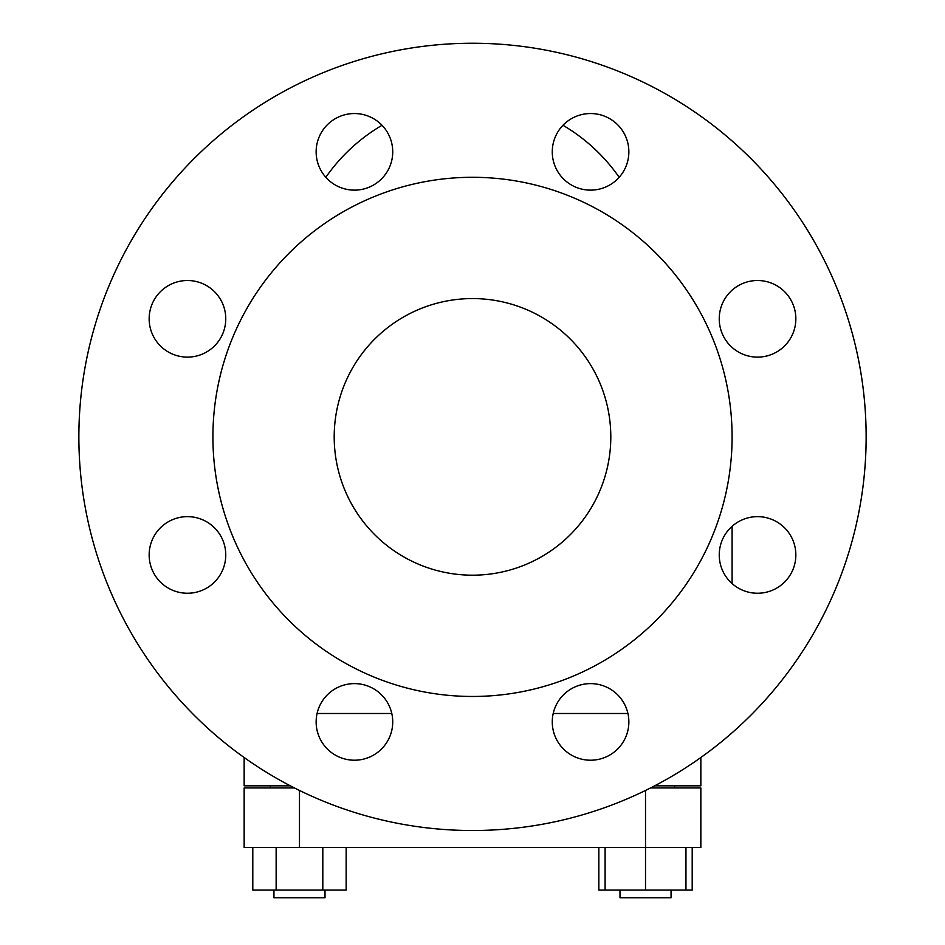 <?xml version="1.0" encoding="UTF-8"?>
<svg xmlns="http://www.w3.org/2000/svg" width="945" height="945" viewBox="0 0 945 945"><rect width="100%" height="100%" fill="white"/><g stroke="black" fill="none" stroke-linecap="round" stroke-linejoin="round"><path stroke-width="1.42" d="M78.86 436.873A393.64 393.64 0 0 1 472.5 43.246A393.64 393.64 0 0 1 866.14 436.873A393.64 393.64 0 0 1 472.5 830.513A393.64 393.64 0 0 1 78.86 436.873M149.156 554.951A38.296 38.296 0 0 0 187.464 593.247A38.296 38.296 0 0 0 225.76 554.951A38.296 38.296 0 0 0 187.464 516.643A38.296 38.296 0 0 0 149.156 554.951M149.156 318.808A38.296 38.296 0 0 0 187.464 357.115A38.296 38.296 0 0 0 225.76 318.808A38.296 38.296 0 0 0 187.464 280.511A38.296 38.296 0 0 0 149.156 318.808M392.73 721.921A38.296 38.296 0 0 0 354.434 683.613A38.296 38.296 0 0 0 316.138 721.921A38.296 38.296 0 0 0 354.434 760.217A38.296 38.296 0 0 0 392.73 721.921M316.138 151.838A38.296 38.296 0 0 0 354.434 190.134A38.296 38.296 0 0 0 392.73 151.838A38.296 38.296 0 0 0 354.434 113.542A38.296 38.296 0 0 0 316.138 151.838M628.862 721.921A38.296 38.296 0 0 0 590.566 683.613A38.296 38.296 0 0 0 552.27 721.921A38.296 38.296 0 0 0 590.566 760.217A38.296 38.296 0 0 0 628.862 721.921M552.27 151.838A38.296 38.296 0 0 0 590.566 190.134A38.296 38.296 0 0 0 628.862 151.838A38.296 38.296 0 0 0 590.566 113.542A38.296 38.296 0 0 0 552.27 151.838M795.844 554.951A38.296 38.296 0 0 0 757.536 516.643A38.296 38.296 0 0 0 719.239 554.951A38.296 38.296 0 0 0 757.536 593.247A38.296 38.296 0 0 0 795.844 554.951M795.844 318.808A38.296 38.296 0 0 0 757.536 280.511A38.296 38.296 0 0 0 719.239 318.808A38.296 38.296 0 0 0 757.536 357.115A38.296 38.296 0 0 0 795.844 318.808M472.5 575.186A138.301 138.301 0 0 1 334.199 436.873A138.301 138.301 0 0 1 472.5 298.573A138.301 138.301 0 0 1 610.801 436.873A138.301 138.301 0 0 1 472.5 575.186M472.5 177.294A259.591 259.591 0 0 0 212.909 436.873A259.591 259.591 0 0 0 472.5 696.465A259.591 259.591 0 0 0 732.091 436.873A259.591 259.591 0 0 0 472.5 177.294M325.009 890.095L325.009 897.75L273.944 897.75L273.944 890.095M671.056 890.095L671.056 897.75L619.991 897.75L619.991 890.095M685.952 847.535L685.952 890.095L692.201 890.095L692.201 847.535M685.952 890.095L645.518 890.095L645.518 847.535L700.847 847.535L700.847 787.953L650.526 787.953M645.518 890.095L605.095 890.095L605.095 847.535M322.812 847.535L322.812 890.095L346.154 890.095L346.154 847.535M322.812 890.095L276.141 890.095L276.141 847.535M605.095 890.095L598.846 890.095L598.846 847.535M276.141 890.095L252.799 890.095L252.799 847.535M294.474 787.953L244.153 787.953L244.153 847.535L645.518 847.535L645.518 790.445M317.071 713.487L391.797 713.487M553.203 713.487L627.929 713.487M732.091 526.33L732.091 583.561M290.339 785.827L244.153 785.827L244.153 757.512M700.847 757.512L700.847 785.827L654.661 785.827M299.482 790.445L299.482 847.535M674.635 787.953L674.635 785.827M382.028 125.283A178.735 178.735 0 0 0 325.824 177.294M270.364 787.953L270.364 785.827M619.176 177.294A178.735 178.735 0 0 0 562.972 125.283"/></g></svg>
